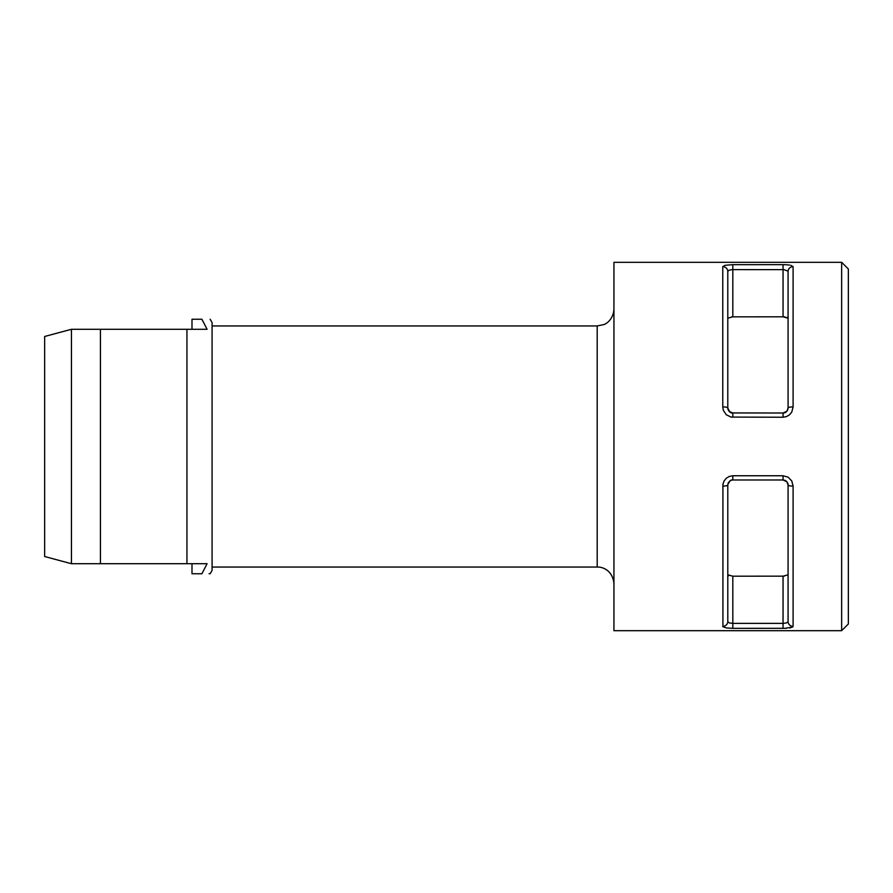 <?xml version="1.0" encoding="UTF-8"?>
<svg xmlns="http://www.w3.org/2000/svg" width="893" height="893" viewBox="0 0 893 893"><rect width="100%" height="100%" fill="white"/><g stroke="black" fill="none" stroke-linecap="round" stroke-linejoin="round"><path stroke-width="1.34" d="M729.938 412.097L727.795 407.989L727.795 271.528A5.023 4.9 180 0 0 722.772 266.627L722.772 406.907L723.363 410.4L726.31 414.776L731.054 417.076L783.049 417.243L786.521 416.596L789.557 414.776L791.79 412.019L793.096 406.907L793.096 266.627L790.796 265.299M727.795 318.209L732.818 316.803L732.818 264.663L725.083 265.299L722.772 266.627M787.994 271.148L783.931 269.641L732.818 269.619L729.57 270.021L727.873 271.159M722.772 406.907A5.023 1.083 0 0 1 727.795 407.989L728.945 411.193L732.818 413.012L729.827 412.03M841.652 262.319L841.652 630.681L613.938 630.681L613.938 262.319L841.652 262.319L848.35 269.016L848.35 623.984L841.652 630.681M789.557 265.076L786.521 264.763M785.673 264.719L783.194 264.663M793.096 266.627A5.023 4.9 0 0 0 788.072 271.528L788.072 407.989C787.414 411.405 785.74 413.079 783.049 413.012L786.923 411.193L788.072 407.989C787.827 410.992 786.153 412.666 783.049 413.012L731.936 412.934L732.818 413.012L732.818 417.243M787.827 409.552L787.414 410.479M722.917 484.33L722.917 626.752L726.31 627.924L732.807 628.337L784.813 628.315L792.504 627.109L793.096 626.373L793.096 486.093L791.79 480.981L788.117 477.175L783.049 475.757L732.818 475.757L729.347 476.404L726.322 478.224L724.078 480.981L722.917 484.33M786.521 628.237L785.673 628.281M790.796 627.701L789.546 627.935M731.088 412.7L730.463 412.432M732.818 413.012C730.094 413.068 728.42 411.394 727.795 407.989L728.018 409.485M730.72 412.555L732.494 413.001M783.049 417.243L783.049 413.012L784.322 412.845M785.148 316.926L783.049 316.803L788.072 318.209L787.057 317.339M732.818 264.663L783.049 264.663L783.049 316.803L731.546 316.848M727.873 621.841L729.57 622.99L732.818 623.381L732.818 628.337M727.873 484.151L730.284 480.668L727.873 484.151M731.847 480.077L730.284 480.668M722.772 626.373A5.023 4.9 0 0 0 727.795 621.472L727.795 485.011C728.844 481.305 730.519 479.63 732.818 479.988L783.049 479.988C786.141 480.334 787.816 482.008 788.072 485.011L786.923 481.807L783.049 479.988L783.049 475.757M788.072 574.791L783.049 576.197L783.049 623.381L786.298 622.979L787.994 621.841M783.049 479.988C786.253 480.557 787.927 482.231 788.072 485.011L788.072 621.472A5.023 4.9 0 0 0 793.096 626.373M784.791 480.3L785.583 480.68M728.085 483.314L728.454 482.521M730.474 480.568L731.724 480.11M783.049 628.337L783.049 623.381L732.818 623.381L732.818 576.197L784.322 576.152M732.818 576.197L727.795 574.791L728.811 575.661M793.096 486.093A5.023 1.083 0 0 1 788.072 485.011L787.849 483.515M785.148 480.445L783.373 479.999M732.818 475.757L732.818 479.988L731.546 480.155M212.088 567.055L597.194 567.055L597.194 325.945L212.088 325.945M210.156 319.248L212.088 322.596L212.088 570.404L210.156 573.752L209.085 573.752M100.44 563.706L191.995 563.706L191.995 573.752L201.907 573.752C212.78 573.752 212.78 573.752 201.907 573.752L207.087 563.706L186.95 563.706L186.95 329.294L207.087 329.294L201.907 319.248C212.78 319.248 212.78 319.248 201.907 319.248L191.995 319.248L191.995 329.294L71.44 329.294L71.44 563.706L100.44 563.706L100.44 329.294M207.087 563.706L191.995 563.706M191.995 329.294L207.087 329.294M71.44 563.706L44.65 556.529L44.65 336.471L71.44 329.294M787.86 409.418L788.072 407.989A5.023 1.083 0 0 1 793.096 406.907M727.795 485.011A5.023 1.083 180 0 1 722.772 486.093M729.001 411.249L727.884 408.949M727.873 408.849L727.806 408.291M597.194 567.055C603.266 566.687 612.978 571.196 613.938 583.799M597.194 325.945L603.724 324.617C606.135 324.025 613.279 319.515 613.938 309.201"/></g></svg>
